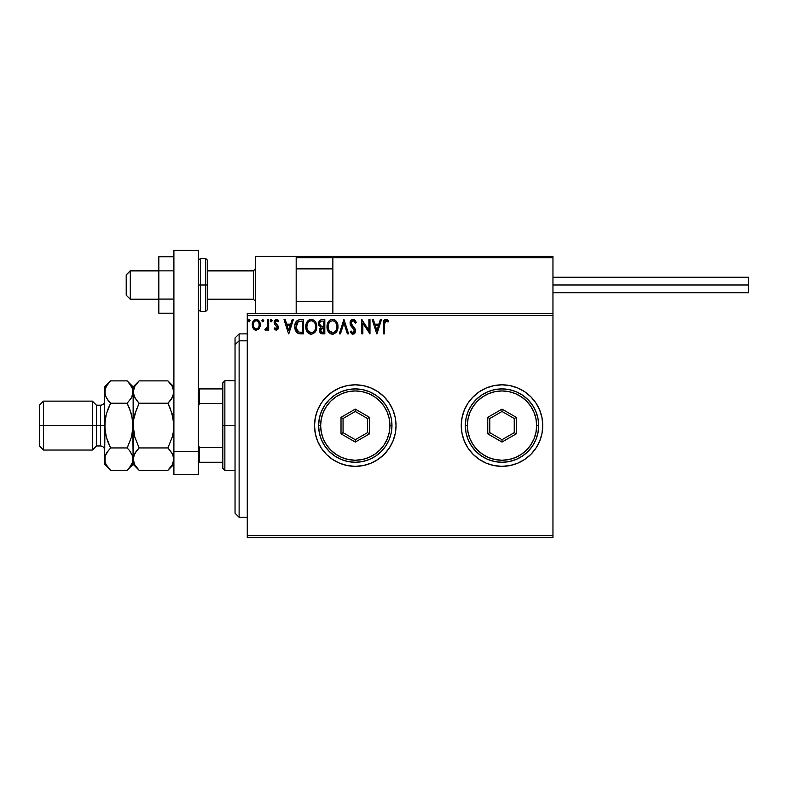 <?xml version="1.0" encoding="UTF-8"?>
<svg xmlns="http://www.w3.org/2000/svg" width="788" height="788" viewBox="0 0 788 788"><rect width="100%" height="100%" fill="white"/><g stroke="black" fill="none" stroke-linecap="round" stroke-linejoin="round"><path stroke-width="1.18" d="M517.588 387.923A40.759 40.759 0 0 0 461.256 425.589A40.759 40.759 0 0 0 502.015 466.348A40.759 40.759 0 0 0 542.765 425.589A40.759 40.759 0 0 1 502.015 466.348A40.759 40.759 0 0 1 461.256 425.589L462.034 433.538L464.359 441.181L468.121 448.234L473.194 454.41L479.37 459.473L486.413 463.245L494.056 465.56L502.015 466.348L509.964 465.56L517.608 463.245L524.65 459.473L530.826 454.41L535.899 448.234L539.662 441.181L541.986 433.538L542.765 425.589L541.986 417.64L539.662 409.987L535.899 402.944L530.826 396.768L524.65 391.695L517.608 387.932L509.964 385.608L502.015 384.83L494.056 385.608L486.413 387.932L479.37 391.695L473.194 396.768L468.121 402.944L464.359 409.987L462.034 417.64L461.256 425.589A40.759 40.759 0 0 1 502.015 384.83A40.759 40.759 0 0 1 542.765 425.589A40.759 40.759 0 0 0 539.672 410.006M355.26 384.83A40.759 40.759 0 0 0 314.52 425.589A40.759 40.759 0 0 0 355.28 466.348A40.759 40.759 0 0 0 396.039 425.589A40.759 40.759 0 0 1 355.28 466.348A40.759 40.759 0 0 1 314.52 425.589L315.308 433.538L317.623 441.181L321.386 448.234L326.459 454.41L332.635 459.473L339.677 463.245L347.331 465.56L355.28 466.348L363.229 465.56L370.872 463.245L377.925 459.473L384.101 454.41L389.173 448.234L392.936 441.181L395.251 433.538L396.039 425.589L395.251 417.64L392.936 409.987L389.173 402.944L384.101 396.768L377.925 391.695L370.872 387.932L363.229 385.608L355.28 384.83L347.331 385.608L339.677 387.932L332.635 391.695L326.459 396.768L321.386 402.944L317.623 409.987L315.308 417.64L314.52 425.589A40.759 40.759 0 0 1 355.28 384.83A40.759 40.759 0 0 1 396.039 425.589A40.759 40.759 0 0 0 395.261 417.65M247.265 537.672L552.959 537.672L247.265 537.672L247.265 315.535L552.959 315.535L552.959 535.633L247.265 535.633L247.265 537.672M552.959 313.506L247.265 313.506L247.265 535.633L552.959 535.633L552.959 537.672L552.959 315.535L247.265 315.535L247.265 313.506L552.959 313.506L552.959 315.535L552.959 256.435L552.959 313.506M259.193 328.498L260.198 323.868L258.001 319.928L254.465 319.928L252.436 322.962L252.79 327.65L255.342 330.103L258.622 329.187L260.257 324.804C260.286 321.839 258.937 320.046 256.228 319.435C253.519 320.056 252.18 321.839 252.209 324.804L253.273 328.507L256.228 330.221L258.927 328.862M267.565 319.613L268.669 319.613L267.565 319.613L267.319 327.05L264.827 329.867L266.314 330.054L267.565 328.507L267.565 330.044L268.669 330.044L268.669 319.613L268.669 330.044L268.669 319.613L267.565 319.613L267.398 326.695L264.827 329.867L265.664 330.221L267.565 328.507L267.565 330.044L268.669 330.044L267.565 330.044M276.273 330.221L277.869 329.315L278.341 327.079L277.75 325.464L275.514 323.385L275.337 321.799L276.716 320.716L278.095 321.809L278.725 320.844L276.696 319.445L275.002 320.086L274.165 322.184L274.51 324.055L277.199 327.05L276.657 328.803L274.795 327.847L274.155 328.744L276.273 330.221L278.361 327.493L278.006 325.887L275.248 322.391L276.588 320.716L278.095 321.809L278.725 320.844L276.47 319.435L274.155 322.44L274.51 324.055L277.268 327.542L276.204 328.941L274.795 327.847L274.155 328.744L276.105 330.211M299.972 319.623L297.283 320.371L295.717 322.302L294.879 325.316L295.136 329.315L297.825 333.255L303.597 333.885L303.597 319.613L300.287 319.613C296.475 320.135 294.653 322.45 294.82 326.567C294.653 329.492 295.727 331.758 298.041 333.363L303.597 333.885L303.597 319.613L303.597 333.885L301.44 333.885M321.967 319.613L324.814 319.613L321.228 319.692L319.051 321.524L318.726 324.794L320.844 327.315L319.82 328.665L319.554 331.029L321.11 333.58L324.814 333.885L324.814 319.613L324.814 333.885L324.814 319.613L321.967 319.613C319.731 319.958 318.608 321.307 318.598 323.661L320.844 327.315L319.514 330.349C319.534 332.595 320.627 333.767 322.794 333.885L324.814 333.885L322.794 333.885M340.455 333.885L339.264 333.885L343.834 319.613L339.264 333.885L340.455 333.885L343.923 323.06L347.4 333.885L348.591 333.885L344.021 319.613L348.591 333.885L344.021 319.613L339.264 333.885L340.455 333.885L343.923 323.06L347.4 333.885L348.591 333.885L347.4 333.885M368.892 319.613L368.892 330.231L361.761 319.613L361.761 333.885L362.854 333.885L362.854 323.238L369.986 333.885L369.986 319.613L368.892 319.613L369.986 319.613L368.892 319.613L368.892 330.231L361.761 319.613L361.761 333.885L362.854 333.885L362.854 323.238L369.986 333.885L369.986 319.613L369.759 333.885M384.436 324.39L385.233 320.972L386.337 320.765L388.09 321.996L388.642 320.893L385.953 319.248L384.475 319.761L383.628 321.09L383.342 333.885L384.436 333.885L384.436 324.39L385.962 320.716L388.09 321.996L388.642 320.893L385.953 319.248C383.776 319.987 382.899 321.662 383.342 324.252L383.342 333.885L384.436 333.885L384.544 322.292M380.318 319.613L381.51 319.613L376.94 333.885L381.51 319.613L380.318 319.613L378.851 324.183L374.842 324.183L373.374 319.613L372.182 319.613L376.753 333.885L381.51 319.613L380.318 319.613L378.851 324.183L374.842 324.183L373.374 319.613L372.182 319.613L376.753 333.885L372.182 319.613L373.374 319.613M354.708 319.869L356.274 322.371L353.063 319.248L351.251 320.036L350.099 322.43L350.759 325.651L354.403 330.477L353.329 332.753L352.344 332.605L351.093 330.95L350.236 331.837L352.059 334.023L354.098 333.935L355.506 331.502L354.974 328.744L351.172 323.494L351.458 321.809L352.719 320.765L353.95 320.972L355.378 323.09L356.274 322.371L353.654 319.317M337.983 326.685L337.254 322.942L335.875 320.795L333.748 319.426L331.206 319.435L329.089 320.834L327.719 322.991L327.306 329.315L330.113 333.541L333.206 334.201L336.703 331.6L337.983 326.685C338.032 322.627 336.2 320.145 332.477 319.248C328.763 320.174 326.941 322.676 327.01 326.754C326.941 330.871 328.793 333.363 332.566 334.25C336.259 333.275 338.062 330.753 337.983 326.685M316.766 326.685L315.072 321.287L312.531 319.426L310.62 319.298L307.103 321.849L306.099 324.203L305.862 328.044L307.911 332.703L311.674 334.24L315.131 332.132L316.766 326.685C316.815 322.627 314.983 320.145 311.26 319.248C307.547 320.174 305.724 322.676 305.793 326.754C305.724 330.871 307.576 333.363 311.349 334.25C315.042 333.275 316.845 330.753 316.766 326.685M292.161 319.613L293.353 319.613L288.782 333.885L293.353 319.613L292.161 319.613L290.693 324.183L286.694 324.183L285.226 319.613L284.035 319.613L288.605 333.885L293.353 319.613L292.161 319.613L290.693 324.183L286.694 324.183L285.226 319.613L284.035 319.613L288.605 333.885L284.035 319.613L285.226 319.613M272.126 320.824L271.23 319.435L270.314 320.618L271.23 319.435L270.314 320.618L271.23 319.435L272.146 320.618L271.624 319.544L270.54 319.839L270.836 321.701L271.624 321.701L272.146 320.618L271.23 321.809L272.146 320.618L271.23 321.809L270.314 320.618L271.23 321.809M262.818 319.435L263.734 320.618L262.611 319.465L261.951 321.031L262.611 321.78L263.507 321.406L263.734 320.618L262.818 321.809L263.734 320.618L262.818 321.809L261.902 320.618L262.818 321.809L261.902 320.618L262.818 319.435L261.902 320.618M248.181 320.618L249.097 321.809L248.181 320.618L249.097 319.435L250.013 320.618L249.097 321.809L248.181 320.618L249.097 319.435L250.013 320.618L249.097 321.809L250.013 320.618L249.205 319.445L248.309 320.017L248.407 321.406L249.303 321.78L250.003 320.834M395.251 417.62A40.759 40.759 0 0 0 392.936 410.006M392.926 409.977A40.759 40.759 0 0 0 370.902 387.942M370.853 387.923A40.759 40.759 0 0 0 355.299 384.83L363.229 385.608M347.331 385.608L345.715 385.972M332.635 391.695L325.533 397.723M326.459 454.41L332.635 459.473M355.28 466.348L363.662 465.472M539.662 409.977A40.759 40.759 0 0 0 517.627 387.942M509.964 385.608L502.015 384.83M494.056 385.608L492.441 385.972M479.37 391.695L472.258 397.723M473.194 454.41L479.37 459.473M502.015 466.348L510.397 465.472M384.436 333.885L383.342 333.885M383.342 323.563L383.372 322.804M383.451 321.957L383.549 321.337M383.667 320.972L383.894 320.46M386.366 319.288L387.469 319.761M388.642 320.893L388.09 321.996L385.687 320.746M387.282 321.317L386.15 320.726M384.721 321.662L384.554 322.194M376.851 330.438L375.315 325.651L378.378 325.651L376.851 330.438L375.315 325.651L378.378 325.651L376.851 330.438M362.854 333.885L361.761 333.885L362.007 319.613M353.566 320.785L355.378 323.09L356.274 322.371L355.378 323.09L355.024 322.322M351.172 323.494L351.507 324.528L351.182 322.696L353.142 320.716M352.305 320.933L351.753 321.376M351.95 321.179L351.458 321.809M351.359 324.203L351.763 324.961M352.807 326.262L351.507 324.528M355.102 329L353.329 326.803L354.974 328.744L355.536 330.921L352.994 334.25L350.236 331.837L351.093 330.95L350.236 331.837L350.857 332.881M355.398 329.788L355.23 329.266M355.536 331.206L354.925 333.137M352.502 334.191L351.872 333.915M352.837 332.772L351.261 331.265M351.832 332.132L352.344 332.605M354.364 331.62L353.32 332.753M352.482 327.769L354.442 330.98L353.684 329.02M353.063 319.248C351.074 319.682 350.069 320.972 350.049 323.11L352.423 327.709M351.97 327.237L351.123 326.202M350.463 325.05L350.236 324.41M350.483 321.14L350.808 320.568M350.827 320.539L351.773 319.613M351.793 319.603L352.709 319.268M337.963 327.345L337.904 327.975M337.678 329.236L337.53 329.758M337.343 330.28L337.067 330.93M337.047 330.96L336.693 331.62M336.348 332.132L335.944 332.635M331.275 334.073L330.566 333.797M329.128 332.713L327.729 330.546M327.276 329.187L327.079 328.064M327.079 325.474L327.315 324.203M327.079 325.454L327.178 324.794M327.493 323.582L327.709 323.011M328.31 321.859L328.685 321.327M329.089 320.834L329.699 320.253M331.216 319.435L331.837 319.298M333.117 319.288L333.748 319.426M335.038 320.056L335.865 320.785M336.289 321.287L336.643 321.79M336.811 322.065L337.264 322.942M337.382 323.238L337.678 324.144M337.885 325.188L337.963 326.045M332.26 320.726L332.516 320.716C335.481 321.455 336.939 323.444 336.89 326.695L336.831 325.69L336.89 326.695C336.949 329.965 335.501 331.994 332.516 332.782C329.522 332.024 328.054 330.014 328.103 326.754L328.123 327.276L328.103 326.754C328.035 323.464 329.502 321.455 332.516 320.716L334.073 321.08L332.516 320.716M334.664 321.455L335.905 322.893M335.836 322.784L336.722 324.991M336.328 329.729L334.457 332.152M328.163 327.788L328.123 327.276M329.157 330.694L333.029 332.743L329.936 331.649L328.35 328.803M328.35 324.695L328.103 326.754L328.675 323.72L329.985 321.77L328.921 323.179M333.235 332.703L333.816 332.506M336.831 327.729L336.643 328.744M322.45 333.876L321.514 333.728M320.322 332.93L319.958 332.359M319.692 331.669L319.554 331.049M318.933 325.414L318.726 324.804M318.608 323.947L318.608 323.297M318.795 322.213L319.061 321.514M319.11 321.406L319.435 320.893M320.145 325.257L319.692 323.661C319.8 321.918 320.716 321.051 322.459 321.08L323.72 321.08L323.72 326.38L321.415 326.212L323.159 326.38L321.415 326.212L319.751 324.311M322.371 332.408L320.608 330.32L320.706 331.137L320.608 330.32L323.159 327.847L322.144 327.946L323.72 327.847L323.72 332.418L321.652 332.26M320.874 329.039L321.268 328.429M320.962 321.307L321.632 321.13M321.08 331.866L320.706 331.137M323.159 327.847L323.72 327.847L323.72 332.418L322.578 332.418M316.746 327.345L316.313 329.748M316.313 329.758L316.461 329.226M316.126 330.28L314.727 332.625M310.708 334.201L309.349 333.797M308.896 333.541L308.285 333.078M307.911 332.713L307.113 331.679L307.911 332.703M306.059 329.177L305.862 328.044M305.862 325.474L305.971 324.794M306.276 323.582L306.502 322.991M307.093 321.859L307.458 321.337M307.891 320.815L309.3 319.711M310.009 319.435L310.63 319.298M311.585 319.258L312.521 319.426M313.821 320.066L314.648 320.785M315.082 321.297L315.436 321.809M315.594 322.065L316.461 324.154M307.133 324.695L306.887 326.754C306.818 323.464 308.295 321.455 311.299 320.716L310.777 320.746L311.299 320.716C314.264 321.455 315.722 323.444 315.673 326.695C315.742 329.965 314.284 331.994 311.299 332.782L309.359 332.172L307.941 330.694L311.299 332.782C308.305 332.024 306.837 330.014 306.887 326.754L307.458 323.72L308.768 321.77L307.704 323.179M311.555 320.726L312.314 320.864M306.887 326.754L306.906 327.276L306.887 326.754M306.946 327.788L306.906 327.276M315.673 326.695L315.614 325.69L315.673 326.695M315.505 324.991L315.614 325.671M313.447 321.455L314.688 322.893M311.299 332.782L311.812 332.743L311.299 332.782M312.018 332.703L312.6 332.506M312.797 332.418L311.812 332.743M315.111 329.729L313.24 332.152M315.614 327.729L315.427 328.744M300.573 333.866L299.204 333.718M295.303 329.906L295.126 329.286M294.84 325.946L294.879 325.326M295.717 322.312L296.377 321.238M299.046 319.711L299.647 319.632M296.278 324.026L296.111 324.666M296.938 322.686L297.608 321.937M298.563 321.376L302.503 321.08L302.503 332.418L298.622 332.014L295.953 327.375L298.386 321.445L299.095 321.238M300.986 332.408L300.189 332.349M296.042 328.172L295.953 327.375M296.465 329.679L296.219 328.96M296.849 330.438L296.485 329.719M298.258 331.846L297.076 330.773M296.584 323.297L296.071 324.863M288.694 330.438L287.157 325.651L290.23 325.651L288.694 330.438L287.157 325.651L290.23 325.651L288.694 330.438M274.155 328.744L274.795 327.847L276.44 328.911M276.086 328.931L277.268 327.542L276.657 326.153M276.322 328.931L277.268 327.542L275.899 325.523M277.209 328.005L277.11 326.813M274.51 324.055L274.165 322.174M274.352 321.169L274.716 320.44M275.948 319.495L276.47 319.435M277.021 319.504L278.351 320.332M278.725 320.844L278.095 321.809L276.293 320.755M275.593 321.277L275.337 321.79M275.327 321.839L275.514 323.385L276.677 324.459M278.095 326.074L278.361 327.493M264.827 329.867L265.664 330.221L264.827 329.867L265.349 328.754L266.502 328.655M265.349 328.754L265.842 328.941L265.349 328.754M267.221 327.404L267.457 326.262M267.457 326.252L267.556 324.439M267.565 324.016L267.565 323.119M255.42 330.123L254.613 329.808M254.465 329.709L253.834 329.197M252.81 327.7L252.475 326.823M252.456 326.724L252.268 325.789M252.603 322.45L252.82 321.928M252.84 321.888L253.184 321.268M254.12 320.174L255.745 319.465M258.346 320.174L259.252 321.228M259.282 321.268L259.685 322.026M260.02 322.972L260.198 323.858M260.198 325.779L260.01 326.715L260.198 325.779M258.838 320.657L258.001 319.928M259.154 324.794L258.996 323.415L259.154 324.794C259.203 327.01 258.228 328.389 256.228 328.941C254.238 328.389 253.263 327 253.303 324.794L253.342 325.503L253.303 324.794C253.253 322.587 254.229 321.228 256.228 320.716C258.237 321.228 259.213 322.587 259.154 324.794L259.144 325.139M255.539 328.832L253.953 327.394M253.47 326.183L253.342 325.493M254.406 321.563L254.928 321.12M253.47 323.415L254.002 322.115M256.918 320.815L258.168 321.691M257.095 328.763L256.583 328.911M335.855 330.645L335.373 331.315M334.014 332.418L333.029 332.743M322.459 321.08L323.72 321.08L323.72 326.38L323.159 326.38M315.101 323.691L315.427 324.666M307.941 330.694L307.133 328.803M301.321 321.08L302.503 321.08L302.503 332.418L301.784 332.418M258.474 322.134L258.996 323.415M258.996 326.183L258.828 326.715M255.42 256.435L296.18 256.435L255.42 256.435L255.42 313.506L255.42 256.435M296.18 313.506L296.18 256.435L296.18 313.506M512.2 256.435L552.959 256.435L512.2 256.435M130.296 270.914L126.218 274.933L126.218 295.165L126.218 274.785L130.296 270.914L130.296 299.233L130.296 270.914L158.821 270.914L130.296 270.914M255.42 268.905L253.381 270.914L253.381 299.233L253.381 270.914L207.737 270.914L253.381 270.914L255.42 268.905M332.861 268.905L296.18 268.905L332.861 268.905M296.534 256.799L296.18 257.666L332.861 257.666L332.861 313.506L332.861 257.666L552.959 257.666L551.738 256.435L334.082 256.435L551.738 256.435L552.959 257.666L332.861 257.666L334.082 256.435L332.96 257.193M552.605 256.799L552.959 257.666M297.401 256.435L374.842 256.435L297.401 256.435M296.18 257.666L332.861 257.666M552.959 284.97L748.6 284.97L748.6 277.228L748.6 284.97L552.959 284.97M748.6 292.712L748.6 284.97L748.6 292.712L552.959 292.712M173.902 299.085L158.821 299.085L158.821 270.855L173.902 270.855L158.821 270.855L158.821 256.73L173.902 256.73L158.821 256.73L158.821 299.085L173.902 299.085M158.821 313.21L173.902 313.21L158.821 313.21L158.821 299.085L158.821 313.21M173.902 474.494L173.902 250.328L198.359 250.328L198.359 451.425L198.359 250.328L173.902 250.328L173.902 451.425L198.359 451.425L173.902 451.425L173.902 474.494L198.359 474.494L198.359 451.425L198.359 474.494L173.902 474.494M198.359 309.428L200.398 311.467L200.398 284.97L200.398 311.467L205.698 311.467L207.737 309.428L207.737 284.97L205.698 284.97L205.698 311.467L205.698 284.97L198.359 284.97L200.398 284.97L200.398 258.474L200.398 284.97L207.737 284.97L207.737 260.513L205.698 258.474L205.698 284.97L205.698 258.474L200.398 258.474L198.359 260.513M207.737 309.428L207.737 260.986M239.119 340.83L239.119 333.885L239.119 340.83L247.265 340.83L239.119 340.83L239.119 517.292L239.119 340.83L235.041 344.592L239.119 340.83M235.041 337.954L235.041 344.592L235.041 337.954L239.119 333.885L247.265 333.885M235.041 513.215L235.041 344.592L235.041 513.215L239.119 517.292L247.265 517.292M222.817 388.908L222.817 425.589L224.856 425.589L224.856 380.752L224.856 425.589L235.041 425.589L224.856 425.589L224.856 470.426L224.856 425.589L222.817 425.589L222.817 382.791L222.817 388.908L198.359 388.908L199.581 388.908L199.581 403.545L222.817 403.545L199.581 403.545L199.581 388.908L222.817 388.908M222.817 447.633L222.817 425.589L222.817 468.387L222.817 447.633L199.581 447.633L198.359 445.151L199.581 447.633L199.581 462.27L222.817 462.27L199.581 462.27L199.581 447.633L222.817 447.633M198.359 406.027L199.581 403.545L198.359 406.027M198.359 462.27L199.581 462.27L198.359 462.27M104.617 458.961L104.617 464.309L105.04 456.232L106.282 453.386L110.606 447.939L106.291 437.113L104.617 425.589L100.539 425.589L100.539 445.969L100.539 425.589L92.383 425.589L92.383 450.046L92.383 425.589L43.478 425.589L43.478 401.131L43.478 425.589L39.4 425.589L39.4 445.969L39.4 405.209L39.4 425.589L92.383 425.589L92.383 401.131L92.383 425.589L96.461 425.589L96.461 405.209L96.461 425.589L104.617 425.589L104.617 386.869L104.617 459.118L105.04 419.787L106.282 414.084L110.606 403.229L106.301 397.832L104.617 392.06L106.282 386.317L110.064 381.431M104.617 401.131C104.371 403.604 103.011 404.963 100.539 405.209L100.539 425.589L100.539 405.209L96.461 405.209L92.383 401.131L43.478 401.131L39.4 405.209M173.902 392.06L172.237 397.792L167.913 403.229L139.131 403.229L134.827 397.832L133.142 392.06L134.807 386.317L139.131 380.88L167.913 380.88L172.217 386.278L173.902 392.06L173.458 389.114L173.478 394.946L170.326 400.56L172.217 397.832L167.913 403.229L170.326 400.57L167.913 403.229L172.158 413.838M168.445 381.422L167.913 380.88L139.131 380.88L138.589 381.431M133.586 389.114L134.807 386.317L139.131 380.88L133.142 386.869L133.576 394.946L133.142 392.06L133.586 394.975L136.57 400.383M134.118 396.423L134.827 397.812M170.326 408.568L173.468 419.787L173.902 425.589L173.478 419.807L173.478 431.371L172.227 437.113L173.468 431.391L172.227 437.113L167.913 447.939L172.217 453.346L173.902 459.118L173.478 456.232L173.902 459.118L172.237 464.861L167.913 470.298L139.131 470.298L167.913 470.298L168.474 469.727M138.599 469.756L134.827 464.9L133.142 459.118L134.807 453.386L139.131 447.939L167.913 447.939L139.131 447.939L136.728 450.608L139.131 447.939L134.827 437.113L133.142 425.589L133.576 431.371L133.576 419.807L136.718 408.568L133.576 419.787L134.827 414.064L139.131 403.229L167.913 403.229L170.316 408.539M139.131 447.939L134.827 437.133M172.552 453.967L173.902 459.118L173.478 462.014L172.237 464.861L167.913 470.298L173.902 464.309M129.636 383.628L132.699 389.114L133.142 392.06L132.699 389.114L132.719 394.946L131.478 397.792L127.154 403.229L131.468 414.064L133.142 425.589L133.142 392.06L133.142 459.118L133.576 456.232L136.718 450.608L134.817 453.366M127.912 469.52L133.142 464.309L139.131 470.298L134.827 464.9L133.142 459.118L133.142 464.309L132.709 456.203L132.719 462.014L129.715 467.451M134.827 437.113L133.142 425.589L133.576 419.797L134.827 414.064L138.757 404.008M134.236 463.748L134.866 464.95M133.142 458.961L132.709 419.768L132.709 431.381L131.478 437.084L127.538 447.17M134.827 453.346L137.092 450.165M134.216 396.64L134.807 397.792M138.383 381.658L136.728 383.539M127.686 381.422L133.142 386.869L133.142 392.06L133.576 389.164M139.131 403.229L136.728 400.57M172.227 414.064L173.902 425.589L173.478 431.371L172.227 437.113L167.913 447.939L172.838 454.538M168.671 469.52L170.474 467.451M167.913 447.939L168.297 447.17M173.902 386.869L167.913 380.88L172.217 386.278L173.458 389.114M172.818 387.43L172.188 386.228M132.699 389.114L131.458 386.278L127.154 380.88L110.606 380.88L127.154 380.88L129.528 383.49M132.059 387.43L131.429 386.228M108.202 442.639L110.606 447.939L108.192 442.62L110.606 447.939L127.154 447.939L131.478 437.084L133.142 425.589L132.709 419.768L129.567 408.558L127.154 403.229L110.606 403.229L127.154 403.229L129.557 408.539L127.154 403.229L131.458 397.832L127.154 403.229L131.478 397.792L133.142 392.06M131.478 414.084L131.823 415.394M132.079 454.538L133.142 459.118L132.719 462.014L131.478 464.861L127.715 469.727M131.468 437.113L132.01 435.015M133.142 459.286L132.699 456.183L129.567 450.608L132.177 454.755M127.154 447.939L129.567 450.608L127.154 447.939L110.606 447.939L106.291 453.366L110.606 447.939M105.06 389.114L106.282 386.317L110.606 380.88L104.617 386.869M109.847 381.658L108.192 383.539M108.192 408.558L105.74 416.163M108.202 408.539L110.222 404.008M108.045 400.383L105.06 394.995L104.617 392.06L105.04 394.946L105.04 389.164M108.557 450.165L105.04 456.232L105.06 462.054L104.617 459.118M105.917 435.715L104.617 425.589L105.05 431.41L104.617 425.589L106.282 414.084M110.074 469.756L106.301 464.9L105.06 462.054L106.301 464.9L110.606 470.298L127.154 470.298L110.606 470.298L104.617 464.309M105.7 463.748L106.331 464.95M110.606 403.229L108.192 400.57M108.192 442.62L106.291 437.113M96.461 425.589L96.461 445.969L96.461 425.589M43.478 425.589L43.478 450.046L43.478 425.589M318.598 425.589L320.637 425.589A34.642 34.642 0 0 1 355.28 390.946A34.642 34.642 0 0 1 389.922 425.589L391.961 425.589A36.681 36.681 0 0 0 355.28 388.908A36.681 36.681 0 0 0 318.598 425.589A36.681 36.681 0 0 1 355.28 388.908A36.681 36.681 0 0 1 391.961 425.589A36.681 36.681 0 0 1 355.28 462.27A36.681 36.681 0 0 1 318.598 425.589L319.298 432.74L321.386 439.625L324.774 445.969L329.345 451.524L334.9 456.085L341.243 459.483L348.119 461.561L355.28 462.27L362.441 461.561L369.316 459.483L375.659 456.085L381.215 451.524L385.775 445.969L389.173 439.625L391.262 432.74L391.961 425.589L391.262 418.428L389.173 411.553L385.775 405.209L381.215 399.654L375.659 395.084L369.316 391.695L362.441 389.607L355.28 388.908L348.119 389.607L341.243 391.695L334.9 395.084L329.345 399.654L324.774 405.209L321.386 411.553L319.298 418.428L318.598 425.589A36.681 36.681 0 0 0 355.28 462.27A36.681 36.681 0 0 0 391.961 425.589L389.922 425.589L389.262 418.832L387.282 412.331L384.081 406.342L379.777 401.092L374.527 396.778L368.538 393.576L362.037 391.606L355.28 390.946L348.523 391.606L342.022 393.576L336.033 396.778L330.783 401.092L326.468 406.342L323.267 412.331L321.297 418.832L320.637 425.589L321.297 432.346L323.267 438.847L326.468 444.836L330.783 450.086L336.033 454.39L342.022 457.592L348.523 459.571L355.28 460.231L362.037 459.571L368.538 457.592L374.527 454.39L379.777 450.086L384.081 444.836L387.282 438.847L389.262 432.346L389.922 425.589A34.642 34.642 0 0 1 355.28 460.231A34.642 34.642 0 0 1 320.637 425.589L318.598 425.589M341.017 433.824L341.017 417.354L355.28 409.12L369.542 417.354L369.542 433.824L355.28 442.058L341.017 433.824L355.28 442.058L369.542 433.824L367.504 432.651L355.28 439.704L343.056 432.651L343.056 418.526L355.28 411.464L367.504 418.526L367.504 432.651L355.28 439.704L355.28 442.058L355.28 439.704L343.056 432.651L341.017 433.824L343.056 432.651L343.056 418.526L341.017 417.354L341.017 433.824M367.504 432.651L369.542 433.824L369.542 417.354L367.504 418.526L367.504 432.651M367.504 418.526L369.542 417.354L355.28 409.12L355.28 411.464L367.504 418.526M355.28 411.464L355.28 409.12L341.017 417.354L343.056 418.526L355.28 411.464M465.324 425.589L467.363 425.589A34.642 34.642 0 0 1 502.015 390.946A34.642 34.642 0 0 1 536.658 425.589L538.697 425.589A36.681 36.681 0 0 0 502.015 388.908A36.681 36.681 0 0 0 465.324 425.589A36.681 36.681 0 0 1 502.015 388.908A36.681 36.681 0 0 1 538.697 425.589A36.681 36.681 0 0 1 502.015 462.27A36.681 36.681 0 0 1 465.324 425.589L466.033 432.74L468.121 439.625L471.51 445.969L476.07 451.524L481.626 456.085L487.969 459.483L494.854 461.561L502.015 462.27L509.166 461.561L516.051 459.483L522.395 456.085L527.95 451.524L532.511 445.969L535.899 439.625L537.987 432.74L538.697 425.589L537.987 418.428L535.899 411.553L532.511 405.209L527.95 399.654L522.395 395.084L516.051 391.695L509.166 389.607L502.015 388.908L494.854 389.607L487.969 391.695L481.626 395.084L476.07 399.654L471.51 405.209L468.121 411.553L466.033 418.428L465.324 425.589A36.681 36.681 0 0 0 502.015 462.27A36.681 36.681 0 0 0 538.697 425.589L536.658 425.589L535.988 418.832L534.018 412.331L530.817 406.342L526.512 401.092L521.262 396.778L515.273 393.576L508.772 391.606L502.015 390.946L495.248 391.606L488.757 393.576L482.758 396.778L477.508 401.092L473.204 406.342L470.003 412.331L468.033 418.832L467.363 425.589L468.033 432.346L470.003 438.847L473.204 444.836L477.508 450.086L482.758 454.39L488.757 457.592L495.248 459.571L502.015 460.231L508.772 459.571L515.273 457.592L521.262 454.39L526.512 450.086L530.817 444.836L534.018 438.847L535.988 432.346L536.658 425.589A34.642 34.642 0 0 1 502.015 460.231A34.642 34.642 0 0 1 467.363 425.589L465.324 425.589M487.742 433.824L487.742 417.354L502.015 409.12L516.278 417.354L516.278 433.824L502.015 442.058L487.742 433.824L502.015 442.058L516.278 433.824L514.239 432.651L502.015 439.704L489.781 432.651L489.781 418.526L502.015 411.464L514.239 418.526L514.239 432.651L502.015 439.704L502.015 442.058L502.015 439.704L489.781 432.651L487.742 433.824L489.781 432.651L489.781 418.526L487.742 417.354L487.742 433.824M514.239 432.651L516.278 433.824L516.278 417.354L514.239 418.526L514.239 432.651M514.239 418.526L516.278 417.354L502.015 409.12L502.015 411.464L514.239 418.526M502.015 411.464L502.015 409.12L487.742 417.354L489.781 418.526L502.015 411.464M158.821 299.233L130.296 299.233L126.218 295.165M255.42 301.272L253.381 299.233L207.737 299.233M296.18 301.272L332.861 301.272M296.18 268.669L332.861 268.669M255.42 268.669L253.381 270.708L207.737 270.708M158.821 270.708L130.296 270.708L126.218 274.785M552.959 277.228L748.6 277.228M222.817 382.791L224.856 380.752L235.041 380.752M235.041 470.426L224.856 470.426L222.817 468.387M39.4 445.969L43.478 450.046L92.383 450.046L96.461 445.969L100.539 445.969C103.011 446.215 104.371 447.574 104.617 450.046"/></g></svg>
